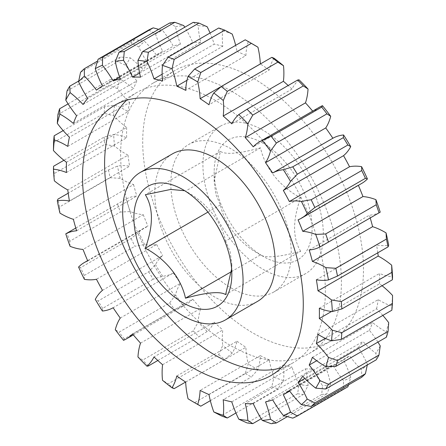 <?xml version="1.0" encoding="UTF-8"?>
<svg xmlns="http://www.w3.org/2000/svg" width="446" height="446" viewBox="0 0 446 446"><rect width="100%" height="100%" fill="white"/><g stroke="black" fill="none" stroke-linecap="round" stroke-linejoin="round"><path stroke-width="0.33" stroke-dasharray="2.23 1.67" d="M300.66 251.271C292.565 238.119 292.565 220.279 300.66 197.751C280.423 187.197 264.796 168.014 260.52 147.821C239.162 153.68 225.782 154.874 220.38 151.406L214.169 181.751L215.903 194.528L220.38 204.926C224.561 224.751 239.915 244.09 260.52 254.861C265.688 258.345 279.068 257.152 300.66 251.271L225.62 294.594M231.351 271.698L260.52 254.861L263.14 256.372A69.253 39.984 -120 0 0 312.111 228.096A69.253 39.984 -120 0 0 263.14 143.278A69.253 39.984 -120 0 0 214.169 171.554A69.253 39.984 -120 0 0 263.14 256.372M260.52 147.821L185.48 191.139L182.86 189.628M300.66 197.751L225.62 241.074C221.439 221.249 206.085 201.91 185.48 191.139L184.694 190.726M253.105 78.161A156.106 90.125 -120 0 0 175.055 70.429A156.106 90.125 -120 0 0 151.122 195.515A156.106 90.125 -120 0 0 253.105 333.078A156.106 90.125 -120 0 0 331.155 340.811A156.106 90.125 -120 0 0 355.083 215.719A156.106 90.125 -120 0 0 253.105 78.161M231.028 90.906A156.106 90.125 -120 0 0 152.978 83.173A156.106 90.125 -120 0 0 129.045 208.265A156.106 90.125 -120 0 0 231.028 345.823A156.106 90.125 -120 0 0 309.078 353.555A156.106 90.125 -120 0 0 333.011 228.469A156.106 90.125 -120 0 0 231.028 90.906M281.203 367.838A156.106 90.125 -120 0 0 293.022 362.827A156.106 90.125 -120 0 0 316.955 237.735A156.106 90.125 -120 0 0 214.972 100.177A156.106 90.125 -120 0 0 136.922 92.445A156.106 90.125 -120 0 0 126.664 100.177M263.14 269.351A85.147 49.16 -120 0 0 305.711 273.565A85.147 49.16 -120 0 0 318.767 205.338A85.147 49.16 -120 0 0 263.14 130.304A85.147 49.16 -120 0 0 220.564 126.084A85.147 49.16 -120 0 0 207.513 194.317A85.147 49.16 -120 0 0 263.14 269.351M231.028 287.887A85.147 49.16 -120 0 0 273.604 292.108A85.147 49.16 -120 0 0 286.655 223.875A85.147 49.16 -120 0 0 231.028 148.841A85.147 49.16 -120 0 0 188.452 144.627A85.147 49.16 -120 0 0 175.401 212.853A85.147 49.16 -120 0 0 231.028 287.887M172.396 153.892A85.147 49.16 -120 0 0 159.345 222.125A85.147 49.16 -120 0 0 214.972 297.159A85.147 49.16 -120 0 0 257.548 301.373M67.786 146.383L127.996 111.623A77.203 44.572 -120 0 0 125.889 110.363A77.203 44.572 -120 0 0 114.544 105.184L104.715 106.594L63.159 130.589M73.384 123.442L133.594 88.676A77.203 44.572 -120 0 0 121.496 80.129A77.203 44.572 -120 0 0 120.158 79.377L110.173 79.605A204.357 117.984 -120 0 0 108.495 85.442L117.51 88.592A77.203 44.572 -120 0 0 129.635 102.446L69.425 137.206M68.093 103.896L110.173 79.605M220.38 204.926L207.953 212.101M220.38 151.406L145.34 194.729M231.619 269.1L231.831 264.249L230.097 251.472L225.62 241.074M96.453 90.142L156.657 55.382A77.203 44.572 -120 0 0 144.615 41.383L134.848 39.549L97.518 61.102M134.848 39.549A204.357 117.984 -120 0 0 131.152 43.067L138.784 46.93A77.203 44.572 -120 0 0 147.949 63.672L87.739 98.432M80.575 72.263L131.152 43.067M83.045 104.475L143.255 69.715A77.203 44.572 -120 0 0 130.293 57.863L120.331 56.999L78.708 81.027M120.331 56.999A204.357 117.984 -120 0 0 117.599 61.76L125.984 65.378A77.203 44.572 -120 0 0 136.81 80.938L76.606 115.698M67.023 90.956L117.599 61.76M57.919 114.644L108.495 85.442M104.715 106.594A204.357 117.984 -120 0 0 104.152 113.317L113.652 115.798A77.203 44.572 -120 0 0 126.664 127.472L66.454 162.232M53.576 142.519L104.152 113.317M66.454 172.53L126.664 137.769A77.203 44.572 -120 0 0 113.652 134.419L104.152 137.05L63.929 160.276M104.152 137.05A204.357 117.984 -120 0 0 104.715 144.426L114.544 146.059A77.203 44.572 -120 0 0 127.996 155.158L67.786 189.918M54.334 180.82L54.144 173.628L104.715 144.426M54.144 173.628A204.357 117.984 60 0 1 53.576 166.252M69.425 200.984L129.635 166.224A77.203 44.572 -120 0 0 117.51 166.074L108.495 169.937L68.21 193.196M108.495 169.937A204.357 117.984 -120 0 0 110.173 177.72L120.158 178.35A77.203 44.572 -120 0 0 133.594 184.56L73.384 219.32M59.948 213.11L59.597 206.916L110.173 177.72M59.597 206.916A204.357 117.984 60 0 1 57.919 199.139M76.606 230.783L136.81 196.023A77.203 44.572 -120 0 0 125.984 199.078L65.774 233.838M117.599 204.134A204.357 117.984 -120 0 0 120.331 212.051L130.293 211.571A77.203 44.572 -120 0 0 143.255 214.682L83.045 249.442M70.089 246.331L69.754 241.253L120.331 212.051M69.754 241.253A204.357 117.984 60 0 1 67.023 233.336M87.739 260.91L147.949 226.144A77.203 44.572 -120 0 0 144.543 227.794A77.203 44.572 -120 0 0 138.784 232.305L131.152 238.476L80.575 267.678L78.574 267.065M131.152 238.476A204.357 117.984 -120 0 0 134.848 246.264L144.615 244.586A77.203 44.572 -120 0 0 156.657 244.492L96.453 279.257M84.406 279.347L84.272 275.461L134.848 246.264M84.272 275.461A204.357 117.984 60 0 1 80.575 267.678M102.457 290.335L162.667 255.569A77.203 44.572 -120 0 0 155.481 264.617L148.696 271.798L98.12 300.994L95.271 299.383M148.696 271.798A204.357 117.984 -120 0 0 153.223 279.185L162.634 276.275A77.203 44.572 -120 0 0 173.349 272.98L113.139 307.746M102.424 311.04L102.652 308.381L153.223 279.185M102.652 308.381A204.357 117.984 60 0 1 98.12 300.994M120.258 318.059L180.463 283.294A77.203 44.572 -120 0 0 175.501 294.929L169.631 302.957L119.054 332.153L115.291 329.689M169.631 302.957A204.357 117.984 -120 0 0 174.843 309.691L183.73 305.56A77.203 44.572 -120 0 0 186.556 304.15A77.203 44.572 -120 0 0 192.756 299.177L132.546 333.937M123.52 340.32L124.267 338.893L174.843 309.691M124.267 338.893A204.357 117.984 60 0 1 119.054 332.153M140.529 343.136L200.739 308.376A77.203 44.572 -120 0 0 198.163 322.196L193.241 330.893L142.664 360.095L137.953 356.956M193.241 330.893A204.357 117.984 -120 0 0 198.961 336.752L207.189 331.439A77.203 44.572 -120 0 0 214.214 322.185L154.004 356.945M157.828 360.502L198.961 336.752M148.384 365.954A204.357 117.984 60 0 1 142.664 360.095M162.584 364.716L222.794 329.956A77.203 44.572 -120 0 0 222.699 345.488L218.73 354.665L168.153 383.861L162.489 380.254M218.73 354.665A204.357 117.984 -120 0 0 224.756 359.443L232.21 353.037A77.203 44.572 -120 0 0 236.999 341.223L176.789 375.984M185.625 382.032L224.756 359.443M174.18 388.644A204.357 117.984 60 0 1 168.153 383.861M185.67 382.06L245.88 347.3A77.203 44.572 -120 0 0 248.266 364.025L245.222 373.447L194.646 402.649L188.056 398.785M245.222 373.447A204.357 117.984 -120 0 0 251.354 376.987L257.944 369.611A77.203 44.572 -120 0 0 260.33 355.646L200.12 390.406M210.339 400.67L251.354 376.987M197.712 404.455A204.357 117.984 60 0 1 194.646 402.649M209.001 394.582L269.211 359.822A77.203 44.572 -120 0 0 274 377.165L271.82 386.615L221.244 415.817M271.82 386.615A204.357 117.984 -120 0 0 277.847 388.795L283.511 380.6A77.203 44.572 -120 0 0 283.416 364.956L223.206 399.722M235.945 412.99L277.847 388.795M231.786 401.852L291.996 367.091A77.203 44.572 -120 0 0 299.021 384.463L297.616 393.712L247.039 422.914M297.616 393.712A204.357 117.984 -120 0 0 303.336 394.459L308.047 385.634A77.203 44.572 -120 0 0 305.471 368.842L245.261 403.608M261.233 418.766L303.336 394.459M253.244 403.624L313.454 368.864A77.203 44.572 -120 0 0 322.48 385.667L321.733 394.498L271.157 423.7M321.733 394.498A204.357 117.984 -120 0 0 326.946 393.785L330.709 384.536A77.203 44.572 -120 0 0 325.742 367.17L265.537 401.935M287.33 416.659L326.946 393.785M272.651 399.839L332.861 365.073A77.203 44.572 -120 0 0 343.576 380.745L343.348 388.951L292.777 418.147M343.348 388.951A204.357 117.984 -120 0 0 347.88 386.793M318.004 334.377L378.214 299.617A77.203 44.572 -120 0 0 391.666 306.051L391.856 310.204M382.071 285.724A77.203 44.572 -120 0 0 379.546 283.767L331.523 311.492M316.365 279.776L376.575 245.016A77.203 44.572 -120 0 0 388.7 245.166M309.19 249.977L369.394 215.217A77.203 44.572 -120 0 0 380.226 212.162M298.051 219.856L358.261 185.09A77.203 44.572 -120 0 0 361.667 183.445M319.654 107.085A77.203 44.572 -120 0 0 313.454 112.063L253.244 146.823M299.021 79.801A77.203 44.572 -120 0 0 291.996 89.055L231.786 123.815M274 58.203A77.203 44.572 -120 0 0 269.211 70.016L209.001 104.777M245.222 39.811L248.266 41.629A77.203 44.572 -120 0 0 245.88 55.594L185.67 90.354M186.997 80.286L236.999 51.418A77.203 44.572 -120 0 0 235.661 45.33M218.73 28.003L222.699 30.635A77.203 44.572 -120 0 0 222.794 46.278L162.584 81.044M162.132 74.214L214.214 44.148A77.203 44.572 -120 0 0 210.055 33.01M193.241 22.345L198.163 25.606A77.203 44.572 -120 0 0 200.739 42.392L140.529 77.158M139.615 73.055L192.756 42.376A77.203 44.572 -120 0 0 184.767 27.234M169.631 23.019L175.501 26.704A77.203 44.572 -120 0 0 180.463 44.065L120.258 78.831M119.651 77.164L173.349 46.161A77.203 44.572 -120 0 0 162.634 30.495L158.67 29.341M148.696 30.005L155.481 33.896A77.203 44.572 -120 0 0 162.667 51.24L102.457 86M348.482 384.898L350.729 377.344A77.203 44.572 -120 0 0 343.543 360L289.688 391.092M289.342 390.618L349.547 355.858A77.203 44.572 -120 0 0 361.594 369.857L361.728 377.249M367.292 364.973L367.426 364.304A77.203 44.572 -120 0 0 358.261 347.568L304.796 378.437M302.745 376.285L362.955 341.524A77.203 44.572 -120 0 0 375.911 353.377L376.246 359.805M377.907 342.104A77.203 44.572 -120 0 0 369.394 330.302L316.705 360.725M312.406 357.324L372.616 322.558A77.203 44.572 -120 0 0 386.052 331.863L386.403 337.198M382.841 315.411A77.203 44.572 -120 0 0 376.575 308.794L325.34 338.369M370.219 217.96A178.924 103.305 -120 0 0 369.394 215.217M377.79 252.804A178.924 103.305 -120 0 0 376.575 245.016M379.546 283.767A178.924 103.305 -120 0 0 379.546 273.47A77.203 44.572 -120 0 0 392.558 276.821M392.558 295.442A197.545 114.053 60 0 1 391.666 306.051M376.575 308.794A178.924 103.305 -120 0 0 378.214 299.617M388.7 322.648A197.545 114.053 60 0 1 386.052 331.863M369.394 330.302A178.924 103.305 -120 0 0 372.616 322.558M380.226 345.862A197.545 114.053 60 0 1 375.911 353.377M358.261 347.568A178.924 103.305 -120 0 0 362.955 341.524M367.426 364.304A197.545 114.053 60 0 1 361.594 369.857M343.543 360A178.924 103.305 -120 0 0 349.547 355.858M350.729 377.344A197.545 114.053 60 0 1 343.576 380.745M325.742 367.17A178.924 103.305 -120 0 0 332.861 365.073M330.709 384.536A197.545 114.053 60 0 1 322.48 385.667M305.471 368.842A178.924 103.305 -120 0 0 313.454 368.864M308.047 385.634A197.545 114.053 60 0 1 299.021 384.463M283.416 364.956A178.924 103.305 -120 0 0 291.996 367.091M283.511 380.6A197.545 114.053 60 0 1 274 377.165M260.33 355.646A178.924 103.305 -120 0 0 269.211 359.822M257.944 369.611A197.545 114.053 60 0 1 248.266 364.025M236.999 341.223A178.924 103.305 -120 0 0 245.88 347.3M232.21 353.037A197.545 114.053 60 0 1 222.699 345.488M214.214 322.185A178.924 103.305 -120 0 0 222.794 329.956M207.189 331.439A197.545 114.053 60 0 1 198.163 322.196M192.756 299.177A178.924 103.305 -120 0 0 200.739 308.376M183.73 305.56A197.545 114.053 60 0 1 175.501 294.929M173.349 272.98A178.924 103.305 -120 0 0 180.463 283.294M162.634 276.275A197.545 114.053 60 0 1 155.481 264.617M156.657 244.492A178.924 103.305 -120 0 0 162.667 255.569M144.615 244.586A197.545 114.053 60 0 1 138.784 232.305M143.255 214.682A178.924 103.305 -120 0 0 147.949 226.144M130.293 211.571A197.545 114.053 60 0 1 125.984 199.078M133.594 184.56A178.924 103.305 -120 0 0 136.81 196.023M120.158 178.35A197.545 114.053 60 0 1 117.51 166.074M127.996 155.158A178.924 103.305 -120 0 0 129.635 166.224M114.544 146.059A197.545 114.053 60 0 1 113.652 134.419M126.664 127.472A178.924 103.305 -120 0 0 126.664 137.769M113.652 115.798A197.545 114.053 60 0 1 114.544 105.184M129.635 102.446A178.924 103.305 -120 0 0 127.996 111.623M117.51 88.592A197.545 114.053 60 0 1 120.158 79.377M136.81 80.938A178.924 103.305 -120 0 0 133.594 88.676M125.984 65.378A197.545 114.053 60 0 1 130.293 57.863M147.949 63.672A178.924 103.305 -120 0 0 143.255 69.715M138.784 46.93A197.545 114.053 60 0 1 144.615 41.383M162.667 51.24A178.924 103.305 -120 0 0 156.657 55.382M155.481 33.896A197.545 114.053 60 0 1 162.634 30.495M180.463 44.065A178.924 103.305 -120 0 0 173.349 46.161M175.501 26.704A197.545 114.053 60 0 1 183.73 25.573M200.739 42.392A178.924 103.305 -120 0 0 192.756 42.376M198.163 25.606A197.545 114.053 60 0 1 207.189 26.777M222.794 46.278A178.924 103.305 -120 0 0 214.214 44.148M222.699 30.635A197.545 114.053 60 0 1 232.21 34.074M245.88 55.594A178.924 103.305 -120 0 0 236.999 51.418M248.266 41.629A197.545 114.053 60 0 1 253.105 44.327M269.211 70.016A178.924 103.305 -120 0 0 260.375 63.968M291.996 89.055A178.924 103.305 -120 0 0 288.172 85.498M313.454 112.063A178.924 103.305 -120 0 0 312.668 111.121M319.336 308.231L379.546 273.47M152.978 83.173L175.055 70.429M136.922 92.445L114.845 105.189M305.711 273.565L273.604 292.108M75.781 228.04L124.027 200.182M87.628 260.654L144.543 227.794M133.332 334.879L186.556 304.15M220.564 126.084L188.452 144.627M293.022 362.827L270.945 375.571M309.078 353.555L331.155 340.811M231.831 264.249L231.831 274.446M214.169 181.751L214.169 171.554"/><path stroke-width="0.67" d="M184.694 190.726L170.695 189.439L145.34 194.729C153.435 207.881 153.435 225.721 145.34 248.249C165.577 258.803 181.204 277.986 185.48 298.179C206.838 292.32 220.218 291.127 225.62 294.594L231.619 269.1M182.86 189.628A69.253 39.984 -120 0 0 133.889 217.904A69.253 39.984 -120 0 0 182.86 302.723A69.253 39.984 -120 0 0 231.831 274.446A69.253 39.984 -120 0 0 182.86 189.628M192.895 112.922A156.106 90.125 -120 0 0 114.845 105.189A156.106 90.125 -120 0 0 90.917 230.281A156.106 90.125 -120 0 0 192.895 367.838A156.106 90.125 -120 0 0 270.945 375.571A156.106 90.125 -120 0 0 294.878 250.485A156.106 90.125 -120 0 0 192.895 112.922M126.664 100.177A156.106 90.125 -120 0 0 116.244 227.633A156.106 90.125 -120 0 0 214.972 355.094A156.106 90.125 -120 0 0 281.203 367.838M182.86 315.696A85.147 49.16 -120 0 0 225.436 319.916A85.147 49.16 -120 0 0 238.487 251.683A85.147 49.16 -120 0 0 182.86 176.649A85.147 49.16 -120 0 0 140.289 172.435A85.147 49.16 -120 0 0 127.233 240.662A85.147 49.16 -120 0 0 182.86 315.696M225.436 319.916L257.548 301.373A85.147 49.16 -120 0 0 270.599 233.147A85.147 49.16 -120 0 0 214.972 158.113A85.147 49.16 -120 0 0 172.396 153.892L140.289 172.435M388.081 246.861A204.357 117.984 -120 0 0 386.403 239.084L386.052 232.89A197.545 114.053 60 0 1 388.7 245.166L388.081 246.861L337.505 276.063L328.49 279.926A77.203 44.572 60 0 1 316.365 279.776A178.924 103.305 60 0 1 318.004 290.842A77.203 44.572 60 0 1 320.111 292.013A77.203 44.572 60 0 1 331.456 299.941L341.285 301.574L391.856 272.372L391.666 265.18A77.203 44.572 -120 0 0 380.315 257.253A77.203 44.572 -120 0 0 378.214 256.082A178.924 103.305 -120 0 0 377.79 252.804M318.004 290.842L378.214 256.082M63.159 130.589L54.144 135.796L54.334 139.949A77.203 44.572 60 0 1 65.685 145.123A77.203 44.572 60 0 1 67.786 146.383A178.924 103.305 60 0 1 69.425 137.206A77.203 44.572 60 0 1 57.3 123.352L57.919 114.644A204.357 117.984 60 0 1 59.597 108.802L68.093 103.896M59.597 108.802L59.948 114.137A77.203 44.572 60 0 1 61.292 114.89A77.203 44.572 60 0 1 73.384 123.442A178.924 103.305 60 0 1 76.606 115.698A77.203 44.572 60 0 1 65.774 100.138L67.023 90.956A204.357 117.984 60 0 1 69.754 86.195L70.089 92.623A77.203 44.572 60 0 1 83.045 104.475A178.924 103.305 60 0 1 87.739 98.432A77.203 44.572 60 0 1 78.574 81.696L80.575 72.263A204.357 117.984 60 0 1 84.272 68.751L84.406 76.143A77.203 44.572 60 0 1 96.453 90.142A178.924 103.305 60 0 1 102.457 86A77.203 44.572 60 0 1 95.271 68.656L98.12 59.206L148.696 30.005A204.357 117.984 -120 0 1 153.223 27.853L102.652 57.049L102.424 65.255A77.203 44.572 60 0 1 113.139 80.927L119.651 77.164M386.052 232.89A77.203 44.572 -120 0 0 384.708 232.093A77.203 44.572 -120 0 0 372.616 226.68L312.406 261.44A77.203 44.572 60 0 1 324.504 266.859A77.203 44.572 60 0 1 325.842 267.65L335.827 268.28L386.403 239.084M235.661 45.33A77.203 44.572 -120 0 0 232.21 34.074L224.756 30.183L174.18 59.385L172 68.835A77.203 44.572 60 0 1 176.789 86.178A178.924 103.305 60 0 1 185.67 90.354A77.203 44.572 60 0 1 188.056 76.389L194.646 69.013A204.357 117.984 60 0 1 197.712 70.741A204.357 117.984 60 0 1 200.778 72.553L197.734 81.975A77.203 44.572 60 0 1 200.12 98.7L260.33 63.94A77.203 44.572 -120 0 0 257.944 47.215L251.354 43.351L200.778 72.553M251.354 43.351A204.357 117.984 -120 0 0 248.288 41.545A204.357 117.984 -120 0 0 245.222 39.811L194.646 69.013M207.953 212.101L145.34 248.249M231.351 271.698L185.48 298.179M331.523 311.492L319.336 318.528A77.203 44.572 60 0 1 332.348 330.202L341.848 332.683L392.424 303.481A204.357 117.984 -120 0 1 391.856 310.204L341.285 339.406L331.456 340.816A77.203 44.572 60 0 1 318.004 334.377A178.924 103.305 60 0 1 316.365 343.554A77.203 44.572 60 0 1 328.49 357.408L337.505 360.558L388.081 331.356L388.7 322.648A77.203 44.572 -120 0 0 382.841 315.411M341.848 332.683A204.357 117.984 60 0 1 341.285 339.406M335.827 268.28A204.357 117.984 60 0 1 337.505 276.063M378.977 212.664A204.357 117.984 -120 0 0 376.246 204.747L375.911 199.669A197.545 114.053 60 0 1 380.226 212.162L320.016 246.922A77.203 44.572 60 0 1 309.19 249.977A178.924 103.305 60 0 1 312.406 261.44M375.911 199.669A77.203 44.572 -120 0 0 362.955 196.558L302.745 231.318A77.203 44.572 60 0 1 315.707 234.429L325.669 233.949L376.246 204.747M325.669 233.949A204.357 117.984 60 0 1 328.401 241.866M301.457 218.205L361.667 183.445A77.203 44.572 -120 0 0 367.426 178.935L365.425 178.322L314.848 207.524L307.216 213.695A77.203 44.572 60 0 1 301.457 218.205A77.203 44.572 60 0 1 298.051 219.856A178.924 103.305 60 0 1 302.745 231.318M365.425 178.322A204.357 117.984 -120 0 0 361.728 170.539L361.594 166.653A77.203 44.572 -120 0 0 349.547 166.743L289.342 201.508A77.203 44.572 60 0 1 301.385 201.414L311.152 199.736L361.728 170.539M311.152 199.736A204.357 117.984 60 0 1 314.848 207.524M347.88 145.006L297.304 174.202L290.519 181.383A77.203 44.572 60 0 1 283.333 190.431L343.543 155.665A77.203 44.572 -120 0 0 350.729 146.617L347.88 145.006A204.357 117.984 -120 0 0 343.348 137.619L343.576 134.96A77.203 44.572 -120 0 0 332.861 138.254L272.651 173.02A77.203 44.572 60 0 1 283.366 169.725L292.777 166.815L343.348 137.619M292.777 166.815A204.357 117.984 60 0 1 297.304 174.202M326.946 113.847L276.369 143.043L270.499 151.071A77.203 44.572 60 0 1 265.537 162.706L325.742 127.941A77.203 44.572 -120 0 0 330.709 116.311L326.946 113.847A204.357 117.984 -120 0 0 321.733 107.107L322.48 105.68A77.203 44.572 -120 0 0 319.654 107.085L259.444 141.85A77.203 44.572 60 0 1 262.27 140.44L271.157 136.309L321.733 107.107M271.157 136.309A204.357 117.984 60 0 1 276.369 143.043M303.336 85.905L252.759 115.107L247.837 123.804A77.203 44.572 60 0 1 245.261 137.624L305.471 102.864A77.203 44.572 -120 0 0 308.047 89.044L303.336 85.905A204.357 117.984 -120 0 0 297.616 80.046L299.021 79.801A197.545 114.053 60 0 1 308.047 89.044M223.206 116.044L283.416 81.284A77.203 44.572 -120 0 0 283.511 65.746L277.847 62.139L227.27 91.335L223.301 100.512A77.203 44.572 60 0 1 223.206 116.044A178.924 103.305 60 0 1 231.786 123.815A77.203 44.572 60 0 1 238.811 114.561L247.039 109.248L297.616 80.046M247.039 109.248A204.357 117.984 60 0 1 252.759 115.107M277.847 62.139A204.357 117.984 -120 0 0 271.82 57.356L274 58.203A197.545 114.053 60 0 1 283.511 65.746M200.12 98.7A178.924 103.305 60 0 1 209.001 104.777A77.203 44.572 60 0 1 213.79 92.963L221.244 86.557L271.82 57.356M221.244 86.557A204.357 117.984 60 0 1 227.27 91.335M248.288 41.545L253.105 44.327A197.545 114.053 60 0 1 257.944 47.215M224.756 30.183A204.357 117.984 -120 0 0 218.73 28.003L168.153 57.205A204.357 117.984 60 0 1 174.18 59.385M210.055 33.01A77.203 44.572 -120 0 0 207.189 26.777L198.961 23.086L148.384 52.288L146.979 61.537A77.203 44.572 60 0 1 154.004 78.909L162.132 74.214M198.961 23.086A204.357 117.984 -120 0 0 193.241 22.345L142.664 51.541A204.357 117.984 60 0 1 148.384 52.288M184.767 27.234A77.203 44.572 -120 0 0 183.73 25.573L174.843 22.3L124.267 51.502L123.52 60.333A77.203 44.572 60 0 1 132.546 77.136L139.615 73.055M174.843 22.3A204.357 117.984 -120 0 0 169.631 23.019L119.054 52.215A204.357 117.984 60 0 1 124.267 51.502M98.12 59.206A204.357 117.984 60 0 1 102.652 57.049M97.518 61.102L84.272 68.751M78.708 81.027L69.754 86.195M63.929 160.276L53.576 166.252L53.442 169.179A77.203 44.572 60 0 1 66.454 172.53A178.924 103.305 60 0 1 66.454 162.232A77.203 44.572 60 0 1 53.442 150.558L53.576 142.519A204.357 117.984 60 0 1 54.144 135.796M68.21 193.196L57.919 199.139L57.3 200.834A77.203 44.572 60 0 1 69.425 200.984A178.924 103.305 60 0 1 67.786 189.918A77.203 44.572 60 0 1 54.334 180.82A197.545 114.053 -120 0 1 53.442 169.179M289.688 391.092L283.333 394.76A77.203 44.572 60 0 1 290.519 412.104L297.304 415.995A204.357 117.984 60 0 1 292.777 418.147L283.366 415.505A77.203 44.572 60 0 1 272.651 399.839A178.924 103.305 60 0 1 265.537 401.935A77.203 44.572 60 0 1 270.499 419.296L276.369 422.981A204.357 117.984 60 0 1 271.157 423.7L262.27 420.427A77.203 44.572 60 0 1 253.244 403.624A178.924 103.305 60 0 1 245.261 403.608A77.203 44.572 60 0 1 247.837 420.394L252.759 423.655A204.357 117.984 60 0 1 247.039 422.914L238.811 419.223A77.203 44.572 60 0 1 231.786 401.852A178.924 103.305 60 0 1 223.206 399.722A77.203 44.572 60 0 1 223.301 415.365L227.27 417.997A204.357 117.984 60 0 1 221.244 415.817L213.79 411.926A77.203 44.572 60 0 1 209.001 394.582A178.924 103.305 60 0 1 200.12 390.406A77.203 44.572 60 0 1 197.734 404.371A197.545 114.053 -120 0 1 192.895 401.673A197.545 114.053 -120 0 1 188.056 398.785A77.203 44.572 60 0 1 185.67 382.06A178.924 103.305 60 0 1 176.789 375.984A77.203 44.572 60 0 1 172 387.797A197.545 114.053 -120 0 1 162.489 380.254A77.203 44.572 60 0 1 162.584 364.716A178.924 103.305 60 0 1 154.004 356.945A77.203 44.572 60 0 1 146.979 366.199L148.384 365.954L157.828 360.502M172 387.797L174.18 388.644L185.625 382.032M197.734 404.371L200.778 406.189L210.339 400.67M200.778 406.189A204.357 117.984 60 0 1 197.712 404.455L192.895 401.673M227.27 417.997L235.945 412.99M252.759 423.655L261.233 418.766M276.369 422.981L287.33 416.659M297.304 415.995L347.88 386.793L348.482 384.898M304.796 378.437L298.051 382.328A77.203 44.572 60 0 1 307.216 399.07L314.848 402.933L365.425 373.737A204.357 117.984 -120 0 1 361.728 377.249L311.152 406.451L301.385 404.617A77.203 44.572 60 0 1 289.342 390.618A178.924 103.305 60 0 1 283.333 394.76M314.848 402.933A204.357 117.984 60 0 1 311.152 406.451M316.705 360.725L309.19 365.062A77.203 44.572 60 0 1 320.016 380.622L328.401 384.24L378.977 355.044A204.357 117.984 -120 0 1 376.246 359.805L325.669 389.001L315.707 388.137A77.203 44.572 60 0 1 302.745 376.285A178.924 103.305 60 0 1 298.051 382.328M328.401 384.24A204.357 117.984 60 0 1 325.669 389.001M388.081 331.356A204.357 117.984 -120 0 1 386.403 337.198L335.827 366.395L325.842 366.623A77.203 44.572 60 0 1 312.406 357.324A178.924 103.305 60 0 1 309.19 365.062M337.505 360.558A204.357 117.984 60 0 1 335.827 366.395M392.424 303.481L392.558 295.442A77.203 44.572 -120 0 0 382.071 285.724M380.226 212.162L321.973 245.818M245.261 137.624A178.924 103.305 60 0 1 253.244 146.823A77.203 44.572 60 0 1 259.444 141.85M176.789 86.178L186.997 80.286M154.004 78.909A178.924 103.305 60 0 1 162.584 81.044A77.203 44.572 60 0 1 162.489 65.4L168.153 57.205M132.546 77.136A178.924 103.305 60 0 1 140.529 77.158A77.203 44.572 60 0 1 137.953 60.366L142.664 51.541M113.139 80.927A178.924 103.305 60 0 1 120.258 78.831A77.203 44.572 60 0 1 115.291 61.464L119.054 52.215M158.67 29.341L153.223 27.853M75.781 228.04L65.774 233.838A77.203 44.572 60 0 1 76.606 230.783A178.924 103.305 60 0 1 73.384 219.32A77.203 44.572 60 0 1 59.948 213.11A197.545 114.053 -120 0 1 57.3 200.834M146.979 366.199A197.545 114.053 -120 0 1 137.953 356.956A77.203 44.572 60 0 1 140.529 343.136A178.924 103.305 60 0 1 132.546 333.937A77.203 44.572 60 0 1 126.346 338.915A77.203 44.572 60 0 1 123.52 340.32A197.545 114.053 -120 0 1 115.291 329.689A77.203 44.572 60 0 1 120.258 318.059A178.924 103.305 60 0 1 113.139 307.746A77.203 44.572 60 0 1 102.424 311.04A197.545 114.053 -120 0 1 95.271 299.383A77.203 44.572 60 0 1 102.457 290.335A178.924 103.305 60 0 1 96.453 279.257A77.203 44.572 60 0 1 84.406 279.347A197.545 114.053 -120 0 1 78.574 267.065A77.203 44.572 60 0 1 84.333 262.555A77.203 44.572 60 0 1 87.739 260.91A178.924 103.305 60 0 1 83.045 249.442A77.203 44.572 60 0 1 70.089 246.331A197.545 114.053 -120 0 1 65.774 233.838M365.425 373.737L367.292 364.973M378.977 355.044L380.226 345.862A77.203 44.572 -120 0 0 377.907 342.104M325.34 338.369L316.365 343.554M372.616 226.68A178.924 103.305 -120 0 0 370.219 217.96M391.666 265.18A197.545 114.053 60 0 1 392.558 276.821L392.424 279.748L341.848 308.95L332.348 311.581A77.203 44.572 60 0 1 319.336 308.231A178.924 103.305 60 0 1 319.336 318.528M288.172 85.498A178.924 103.305 -120 0 0 283.416 81.284M312.668 111.121A178.924 103.305 -120 0 0 305.471 102.864M322.48 105.68A197.545 114.053 60 0 1 330.709 116.311M332.861 138.254A178.924 103.305 -120 0 0 325.742 127.941M343.576 134.96A197.545 114.053 60 0 1 350.729 146.617M349.547 166.743A178.924 103.305 -120 0 0 343.543 155.665M361.594 166.653A197.545 114.053 60 0 1 367.426 178.935M362.955 196.558A178.924 103.305 -120 0 0 358.372 185.346M320.016 246.922A197.545 114.053 -120 0 0 315.707 234.429M307.216 213.695A197.545 114.053 -120 0 0 301.385 201.414M283.333 190.431A178.924 103.305 60 0 1 289.342 201.508M290.519 181.383A197.545 114.053 -120 0 0 283.366 169.725M265.537 162.706A178.924 103.305 60 0 1 272.651 173.02M270.499 151.071A197.545 114.053 -120 0 0 262.27 140.44M247.837 123.804A197.545 114.053 -120 0 0 238.811 114.561M223.301 100.512A197.545 114.053 -120 0 0 213.79 92.963M197.734 81.975A197.545 114.053 -120 0 0 188.056 76.389M172 68.835A197.545 114.053 -120 0 0 162.489 65.4M146.979 61.537A197.545 114.053 -120 0 0 137.953 60.366M123.52 60.333A197.545 114.053 -120 0 0 115.291 61.464M102.424 65.255A197.545 114.053 -120 0 0 95.271 68.656M84.406 76.143A197.545 114.053 -120 0 0 78.574 81.696M70.089 92.623A197.545 114.053 -120 0 0 65.774 100.138M59.948 114.137A197.545 114.053 -120 0 0 57.3 123.352M54.334 139.949A197.545 114.053 -120 0 0 53.442 150.558M213.79 411.926A197.545 114.053 -120 0 0 223.301 415.365M238.811 419.223A197.545 114.053 -120 0 0 247.837 420.394M262.27 420.427A197.545 114.053 -120 0 0 270.499 419.296M283.366 415.505A197.545 114.053 -120 0 0 290.519 412.104M301.385 404.617A197.545 114.053 -120 0 0 307.216 399.07M315.707 388.137A197.545 114.053 -120 0 0 320.016 380.622M325.842 366.623A197.545 114.053 -120 0 0 328.49 357.408M331.456 340.816A197.545 114.053 -120 0 0 332.348 330.202M332.348 311.581A197.545 114.053 -120 0 0 331.456 299.941M328.49 279.926A197.545 114.053 -120 0 0 325.842 267.65M392.424 279.748A204.357 117.984 -120 0 0 391.856 272.372M341.285 301.574A204.357 117.984 60 0 1 341.848 308.95M84.333 262.555L87.628 260.654M126.346 338.915L133.332 334.879"/></g></svg>
